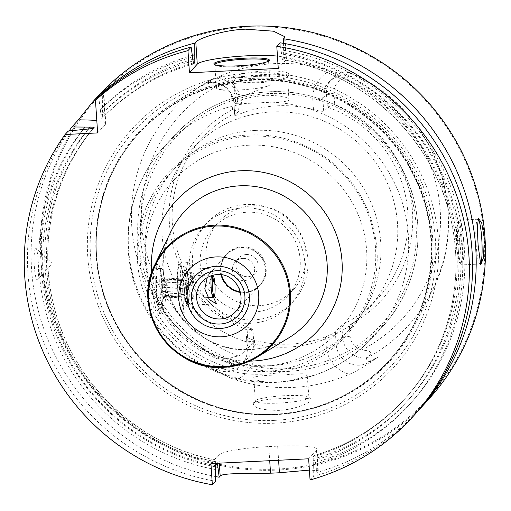 <?xml version="1.0" encoding="UTF-8"?>
<svg xmlns="http://www.w3.org/2000/svg" width="511" height="511" viewBox="0 0 511 511"><rect width="100%" height="100%" fill="white"/><g stroke="black" fill="none" stroke-linecap="round" stroke-linejoin="round"><path stroke-width="0.38" stroke-dasharray="2.56 1.92" d="M152.201 292.305L155.51 307.552L159.381 313.415L158.646 305.01L155.791 285.643L155.989 270.415L156.621 264.142L153.939 272.516L152.201 292.305M278.265 68.442L286.096 59.806A44.859 5.838 -3.8 0 0 286.447 59.001A44.859 5.838 -3.8 0 0 277.447 56.121M283.599 43.365L283.637 58.235A206.367 202.778 42.2 0 1 445.145 193.912A206.367 202.778 42.2 0 1 405.325 398.305A206.367 202.778 42.2 0 1 314.482 455.531L314.521 455.499C350.073 444.653 380.344 425.586 405.325 398.305L404.067 399.691A206.367 202.778 42.2 0 1 313.217 456.917L314.482 455.531L316.877 472.458A224.31 220.407 -137.8 0 0 417.979 411.042M279.983 42.777L282.379 59.621A206.367 202.778 42.2 0 1 443.887 195.298A206.367 202.778 42.2 0 1 404.067 399.691C447.693 352.271 465.693 282.896 450.849 219.391C433.718 138.896 363.66 72.498 282.308 59.653L283.637 58.235M68.27 130.995A224.31 220.407 -137.8 0 0 215.533 481.241M281.465 52.71A213.643 209.932 42.2 0 1 462.123 248.927A213.643 209.932 42.2 0 1 313.294 464.793L313.243 476.469L310.056 479.989M313.243 476.469A224.31 220.407 -137.8 0 0 416.171 413.054M429.068 398.836A224.31 220.407 -137.8 0 1 277.645 470.069A224.31 220.407 42.2 0 1 62.955 342.217A224.31 220.407 42.2 0 1 96.745 97.473M69.157 130.899A224.31 220.407 -137.8 0 0 215.553 476.571M35.706 248.614C32.455 250.946 34.588 283.075 37.763 279.574L52.186 263.382L36.217 248.557L35.706 248.614C37.693 245.171 39.826 277.294 37.763 279.574M308.644 458.795L316.481 450.153A44.859 5.838 -3.8 0 0 316.826 449.348A44.859 5.838 -3.8 0 0 277.658 446.154L268.78 446.588A44.859 5.838 -3.8 0 0 218.765 454.924L210.934 463.566M217.418 463.266L216.766 460.302A206.367 202.778 42.2 0 1 94.286 127.143C53.655 175.12 38.101 243.006 53.598 304.741C71.553 382.234 138.513 446.026 216.836 460.27L215.508 461.688L215.265 463.356M313.294 464.793L313.217 456.917M316.481 450.153L317.887 471.346L316.877 472.458M215.585 469.558A213.643 209.932 42.2 0 1 82.865 129.468M98.661 96.873L100.348 109.839A213.643 209.932 42.2 0 1 192.641 57.047M100.348 109.839L101.408 119.12L102.673 117.728A206.367 202.778 42.2 0 1 193.132 63.038M192.392 55.38A213.643 209.932 -137.8 0 0 102.443 107.527L102.673 117.728M83.191 129.455A213.643 209.932 -137.8 0 0 215.399 466.811M315.389 462.474A213.643 209.932 -137.8 0 0 464.224 246.615A213.643 209.932 -137.8 0 0 283.567 50.397M102.443 107.527L102.302 93.634M97.633 132.924L105.464 124.282A44.859 5.838 -3.8 0 0 105.815 123.477A44.859 5.838 -3.8 0 0 96.809 120.596M317.887 471.346L318.244 470.631L309.398 470.114M480.251 263.957A22.433 2.97 -92.8 0 1 480.046 264.021A22.433 2.97 -92.8 0 1 479.637 263.842A22.433 2.97 -92.8 0 1 476.15 244.705A22.433 2.97 87.2 0 1 477.472 219.436L478.405 218.382M477.97 219.225A22.433 2.97 87.2 0 0 477.855 219.213A22.433 2.97 87.2 0 0 477.472 219.436M463.541 239.423A22.433 2.97 87.2 0 0 459.645 220.1A22.433 2.97 87.2 0 0 459.261 220.324A22.433 2.97 87.2 0 0 457.945 245.593A22.433 2.97 -92.8 0 0 461.427 264.73A22.433 2.97 -92.8 0 0 461.835 264.909A22.433 2.97 -92.8 0 0 463.541 239.423M458.016 221.717A21.085 2.791 87.2 0 1 462.04 239.672A21.085 2.791 -92.8 0 1 460.053 263.459A21.085 2.791 -92.8 0 1 456.777 245.472A21.085 2.791 87.2 0 1 458.016 221.717L459.261 220.324M459.74 242.201A2.689 0.358 -92.8 0 1 459.491 245.242A2.689 0.358 -92.8 0 1 459.07 242.942A2.689 0.358 87.2 0 1 459.229 239.908A2.689 0.358 87.2 0 1 459.74 242.201M277.697 469.06A223.409 219.526 -137.8 0 0 484.198 237.232A223.409 219.526 -137.8 0 0 248.34 27.006A223.409 219.526 42.2 0 0 41.838 258.834A223.409 219.526 42.2 0 0 277.697 469.06M274.65 423.185A177.042 173.964 -137.8 0 0 438.291 239.474A177.042 173.964 -137.8 0 0 251.386 72.881A177.042 173.964 42.2 0 0 87.745 256.592A177.042 173.964 42.2 0 0 274.65 423.185M275.582 414.619A169.946 166.995 -137.8 0 0 415.545 323.763A169.946 166.995 -137.8 0 0 404.642 155.465A169.946 166.995 -137.8 0 0 253.252 78.362A169.946 166.995 42.2 0 0 172.775 103.612A169.946 166.995 42.2 0 0 104.378 296.712A169.946 166.995 42.2 0 0 275.582 414.619M253.354 403C252.721 407.695 261.051 410.148 278.335 410.378C292.586 410.033 310.017 403.473 311.097 400.183L310.848 399.021L302.154 397.903L286.064 398.478C269.533 398.765 258.636 400.273 253.354 403L255.423 400.681A26.917 3.5 -3.8 0 0 255.423 400.681A26.917 3.5 -3.8 0 0 255.219 401.161A26.917 3.5 -3.8 0 0 280.513 402.981A26.917 3.5 -3.8 0 0 308.727 398.075A26.917 3.5 -3.8 0 0 308.938 397.59A26.917 3.5 -3.8 0 0 308.676 397.149A26.917 3.5 -3.8 0 0 281.874 395.878A26.917 3.5 -3.8 0 0 255.43 400.675M256.152 76.363C238.988 77.921 230.844 78.253 231.726 77.372C237.002 74.58 247.861 72.377 264.296 70.767C280.552 70.78 288.939 72.045 289.469 74.555L289.469 74.555C284.882 75.615 273.775 76.222 256.152 76.363M234.147 80.406A26.917 3.5 -3.8 0 0 260.942 81.677A26.917 3.5 -3.8 0 0 287.393 76.88A26.917 3.5 -3.8 0 0 287.604 76.395A26.917 3.5 -3.8 0 0 262.309 74.574A26.917 3.5 -3.8 0 0 234.095 79.48A26.917 3.5 -3.8 0 0 233.885 79.965A26.917 3.5 -3.8 0 0 234.147 80.406L231.266 77.928L231.726 77.372M349.377 324.939L341.789 324.9L342.625 337.471A21.89 21.513 -137.8 0 0 365.953 358.064C373.56 353.344 372.123 350.674 361.66 350.041A15.164 14.902 -137.8 0 1 350.124 336.225L349.377 324.939A122.768 120.634 -137.8 0 0 412.479 211.311A122.768 120.634 -137.8 0 0 334.737 104.557L333.99 93.27A15.164 14.902 42.2 0 1 343.616 78.426C353.944 77.027 355.056 74.817 346.943 71.796L347.397 72.025L348.489 76.228C349.345 76.867 345.813 75.5 330.585 70.729A161.54 158.729 -137.8 0 0 274.726 63.6A161.54 158.729 -137.8 0 0 220.177 76.12C206.067 82.386 204.611 83.9 205.511 83.21L205.377 83.293C218.108 78.79 233.482 89.393 233.866 103.037A8.974 1.169 -3.8 0 0 241.697 103.676A30.864 30.328 -137.8 0 0 220.177 76.12M247.139 329.934A122.768 120.634 -137.8 0 1 169.397 223.179A122.768 120.634 -137.8 0 1 232.499 109.546L238.407 111.436A118.884 116.815 -137.8 0 0 202.03 138.309A118.884 116.815 -137.8 0 0 252.875 329.237L247.139 329.934L247.886 341.214A15.164 14.902 42.2 0 1 238.26 356.065C227.721 357.694 226.054 360.517 233.259 364.541L232.352 364.803A159.719 156.941 42.2 0 1 132.221 231.707A159.719 156.941 42.2 0 1 203.748 84.136A159.719 156.941 42.2 0 1 213.343 78.573L205.511 83.21A21.89 21.513 -137.8 0 1 233.936 102.877A8.974 1.169 -3.8 0 0 233.866 103.037L234.773 115.448C234.466 115.914 236.983 115.116 242.323 113.04L241.697 103.676M232.352 364.803C223.901 368.68 219.257 369.823 218.408 368.239C216.306 367.383 212.787 366.521 207.856 365.659C205.946 365.065 208.769 366.809 216.319 370.89C218.184 371.778 228.513 377.738 235.699 379.839A162.664 159.834 -137.8 0 0 293.231 387.427A162.664 159.834 -137.8 0 0 349.396 374.288C356.161 371.503 367.339 364.49 368.916 363.436L377.572 357.368L370.354 360.823L368.987 362.331L377.572 357.368M242.323 113.04A118.884 116.815 -137.8 0 1 277.53 105.803A118.884 116.815 42.2 0 1 313.473 109.565C319.241 111.098 322.645 111.609 323.687 111.111L327.321 107.099A118.884 116.815 -137.8 0 1 378.166 298.028A118.884 116.815 -137.8 0 1 341.789 324.9L335.357 331.997C334.347 332.98 331.083 334.609 325.564 336.877A118.884 116.815 42.2 0 1 290.357 344.114A118.884 116.815 -137.8 0 1 254.414 340.345C248.825 338.621 246.168 337.286 246.436 336.334L247.273 348.911L253.712 341.814A21.89 21.513 42.2 0 1 248.25 357.579A21.89 21.513 42.2 0 1 233.259 364.541M365.953 358.064L366.406 358.256C367.192 361.679 368.508 362.535 370.354 360.823M348.489 76.228L348.151 76.28C340.3 75.008 333.683 77.174 328.311 82.769A21.89 21.513 42.2 0 1 348.489 76.228M235.648 102.832C234.664 104.001 238.235 104.206 246.347 103.433L272.101 102.181C281.708 102.079 287.323 101.434 288.945 100.233C289.335 97.205 281.51 95.551 265.484 95.27C249.164 97.128 239.218 99.651 235.648 102.832L233.885 79.965M307.175 374.723C305.584 376.39 300.059 378.344 290.593 380.599L277.332 382.183L264.845 381.858C256.579 380.471 252.926 378.958 253.878 377.322C257.563 375.86 267.623 375.042 284.052 374.882C299.97 373.464 307.679 373.413 307.175 374.723L308.938 397.59M255.219 401.161L253.878 377.322M287.393 76.88A26.917 3.5 -3.8 0 0 287.399 76.874L289.469 74.549M288.945 100.233L287.604 76.395M271.993 111.909A118.884 116.815 42.2 0 1 385.779 179.668A118.884 116.815 42.2 0 1 367.875 309.379A118.884 116.815 42.2 0 1 287.616 347.135A118.884 116.815 -137.8 0 1 173.829 279.37A118.884 116.815 -137.8 0 1 191.74 149.659A118.884 116.815 -137.8 0 1 271.993 111.909M238.407 111.436L234.773 115.448L233.936 102.877L237.57 98.866A21.89 21.513 -137.8 0 0 214.243 78.279C207.543 81.996 209.536 84.053 220.215 84.449A15.164 14.902 -137.8 0 1 231.751 98.265L237.57 98.866L238.407 111.436M247.886 341.214L253.712 341.814L252.875 329.237L246.436 336.334L247.203 349.07A8.974 1.169 176.2 0 1 247.273 348.911A21.89 21.513 42.2 0 1 241.818 364.675A21.89 21.513 42.2 0 1 217.041 369.747L218.408 368.239M214.243 78.279L203.748 84.136L172.775 103.612M334.737 104.557L327.321 107.099L326.491 94.522A21.89 21.513 42.2 0 1 331.946 78.758A21.89 21.513 42.2 0 1 346.943 71.796L347.397 72.025A159.719 156.941 -137.8 0 1 431.91 291.04L415.545 323.763M232.499 109.546L231.751 98.265M255.206 130.42A118.884 116.815 -137.8 0 0 174.954 168.17A118.884 116.815 -137.8 0 0 157.043 297.887A118.884 116.815 -137.8 0 0 270.83 365.646A118.884 116.815 -137.8 0 0 351.083 327.896A118.884 116.815 -137.8 0 0 368.993 198.179A118.884 116.815 -137.8 0 0 255.206 130.42M250 136.156A118.884 116.815 42.2 0 1 363.787 203.921A118.884 116.815 42.2 0 1 345.883 333.632A118.884 116.815 42.2 0 1 265.624 371.382A118.884 116.815 -137.8 0 1 151.837 303.623A118.884 116.815 -137.8 0 1 169.748 173.912A118.884 116.815 -137.8 0 1 250 136.156M259.339 305.674A50.468 49.593 42.2 0 1 211.037 276.911A50.468 49.593 42.2 0 1 218.638 221.844A50.468 49.593 42.2 0 1 252.709 205.818A50.468 49.593 42.2 0 1 301.011 234.581A50.468 49.593 42.2 0 1 293.41 289.648A50.468 49.593 42.2 0 1 259.339 305.674M287.591 296.067A50.468 49.593 -137.8 0 1 253.52 312.093A50.468 49.593 42.2 0 1 205.218 283.324A50.468 49.593 42.2 0 1 212.819 228.257A50.468 49.593 42.2 0 1 246.89 212.231A50.468 49.593 -137.8 0 1 295.192 241A50.468 49.593 -137.8 0 1 287.591 296.067L293.41 289.648M254.037 319.86A58.318 57.309 42.2 0 1 198.217 286.62A58.318 57.309 42.2 0 1 207 222.988A58.318 57.309 42.2 0 1 246.372 204.464A58.318 57.309 -137.8 0 1 302.193 237.704A58.318 57.309 -137.8 0 1 293.41 301.337A58.318 57.309 -137.8 0 1 254.037 319.86M290.274 304.792A58.318 57.309 -137.8 0 1 250.901 323.316A58.318 57.309 42.2 0 1 195.081 290.076A58.318 57.309 42.2 0 1 203.87 226.443A58.318 57.309 42.2 0 1 243.242 207.92A58.318 57.309 -137.8 0 1 299.056 241.16A58.318 57.309 -137.8 0 1 290.274 304.792L293.41 301.337M246.334 254.523A11.216 11.018 -137.8 0 0 237.072 270.319A11.216 11.018 -137.8 0 0 255.379 273.149A11.216 11.018 -137.8 0 0 246.334 254.523M242.808 258.406A11.216 11.018 -137.8 0 0 233.546 274.209A11.216 11.018 -137.8 0 0 251.853 277.039A11.216 11.018 -137.8 0 0 242.808 258.406M240.381 291.89A22.88 22.484 42.2 0 0 245.05 292.139A22.88 22.484 -137.8 0 0 260.495 284.876A22.88 22.484 -137.8 0 0 263.944 259.914A22.88 22.484 -137.8 0 0 242.042 246.87A22.88 22.484 42.2 0 0 226.597 254.133L226.041 254.753A22.88 22.484 42.2 0 1 241.486 247.49A22.88 22.484 -137.8 0 1 263.382 260.527A22.88 22.484 -137.8 0 1 259.933 285.489A22.88 22.484 -137.8 0 1 244.488 292.758A22.88 22.484 42.2 0 1 222.592 279.715A22.88 22.484 42.2 0 1 226.041 254.753M221.582 274.835A22.88 22.484 42.2 0 1 226.597 254.133M221.314 274.803A22.433 22.043 -137.8 0 1 226.373 255.053A22.433 22.043 -137.8 0 1 241.511 247.931A22.433 22.043 42.2 0 1 262.98 260.719A22.433 22.043 42.2 0 1 259.601 285.189A22.433 22.043 42.2 0 1 244.462 292.311A22.433 22.043 -137.8 0 1 240.445 292.145M207.217 277.62L211.592 271.347L214.818 268.039L213.617 269.112L209.255 283.918L213.387 297.115M190.571 305.156A17.942 2.376 -92.8 0 0 191.932 284.761A17.942 2.376 87.2 0 0 188.821 269.31A17.942 2.376 87.2 0 0 187.454 289.699A17.942 2.376 -92.8 0 0 190.571 305.156L216.568 303.885M192.775 283.835A24.675 3.27 -92.8 0 1 190.897 311.876A24.675 3.27 -92.8 0 1 186.617 290.625A24.675 3.27 87.2 0 1 188.489 262.584A24.675 3.27 87.2 0 1 192.775 283.835M179.61 263.018A24.675 3.27 87.2 0 1 183.89 284.269A24.675 3.27 -92.8 0 1 182.012 312.31A24.675 3.27 -92.8 0 1 177.732 291.059A24.675 3.27 87.2 0 1 179.61 263.018L188.489 262.584M178.013 290.753A22.433 2.97 87.2 0 0 181.903 310.068A22.433 2.97 87.2 0 0 183.609 284.582A22.433 2.97 87.2 0 0 179.719 265.26A22.433 2.97 87.2 0 0 178.013 290.753M180.677 290.618A22.433 2.97 87.2 0 0 184.573 309.941A22.433 2.97 87.2 0 0 184.956 309.717A22.433 2.97 87.2 0 0 186.272 284.448A22.433 2.97 -92.8 0 0 182.791 265.311A22.433 2.97 -92.8 0 0 182.382 265.132A22.433 2.97 -92.8 0 0 180.677 290.618M188.993 284.729A19.29 2.555 87.2 0 0 185.991 268.269A19.29 2.555 87.2 0 0 184.177 290.037A19.29 2.555 87.2 0 0 187.856 306.459A19.29 2.555 87.2 0 0 188.993 284.729M211.528 275.685A11.216 1.488 -92.8 0 1 212.02 274.912A11.216 1.488 -92.8 0 1 212.225 275.001A11.216 1.488 -92.8 0 1 213.968 284.57A11.216 1.488 87.2 0 1 213.311 297.204M268.575 61.128A26.917 3.5 176.2 0 1 268.371 61.582A26.917 3.5 176.2 0 1 268.364 61.588L269.201 60.649M214.856 64.699A26.917 3.5 -3.8 0 0 215.118 65.121A26.917 3.5 -3.8 0 0 241.914 66.392A26.917 3.5 -3.8 0 0 268.364 61.588M216.613 87.509A26.917 3.5 -3.8 0 0 216.402 87.988A26.917 3.5 -3.8 0 0 218.293 89.131A26.917 3.5 -3.8 0 0 243.492 89.7A26.917 3.5 -3.8 0 0 268.396 85.803A26.917 3.5 -3.8 0 0 269.91 84.903A26.917 3.5 176.2 0 0 270.121 84.424A26.917 3.5 176.2 0 0 244.826 82.597A26.917 3.5 176.2 0 0 216.613 87.509M244.315 95.729L268.396 85.803M162.351 285.323A24.675 3.27 87.2 0 0 158.065 264.072A24.675 3.27 87.2 0 0 156.194 292.107A24.675 3.27 -92.8 0 0 160.473 313.358A24.675 3.27 -92.8 0 0 162.351 285.323M160.256 308.88A20.191 2.676 -92.8 0 0 161.789 285.936A20.191 2.676 87.2 0 0 158.289 268.55A20.191 2.676 87.2 0 0 156.756 291.494A20.191 2.676 -92.8 0 0 160.256 308.88L163.584 308.714A20.191 2.676 87.2 0 0 165.117 285.777A20.191 2.676 87.2 0 0 161.617 268.39A20.191 2.676 87.2 0 0 160.084 291.327A20.191 2.676 87.2 0 0 163.584 308.714M161.284 290.005A10.539 1.399 87.2 0 0 163.296 298.98A10.539 1.399 87.2 0 0 163.916 287.105A10.539 1.399 87.2 0 0 162.281 278.112A10.539 1.399 87.2 0 0 161.284 290.005M180.722 280.488L165.264 281.242L164.133 279.83C162.562 278.514 162.747 279 164.689 281.299C166.765 283.413 166.969 284.768 165.302 285.349L164.306 287.144L165.558 289.239L182.453 288.415A3.532 0.466 87.2 0 0 182.421 293.167L182.127 295.575A3.513 0.466 87.2 0 0 181.795 294.802A3.513 0.466 87.2 0 0 181.488 296.284L181.309 297.134L180.932 294.809A3.532 0.466 87.2 0 0 180.319 290.759L180.064 286.875A3.532 0.466 87.2 0 0 180.089 282.117L180.383 279.709A3.513 0.466 87.2 0 0 180.722 280.488A3.513 0.466 87.2 0 0 181.022 279.006L181.201 278.15L181.577 280.475A3.532 0.466 87.2 0 0 182.191 284.525L182.453 288.415M182.318 296.022L164.446 296.897L165.532 293.997C167.327 291.66 167.333 290.076 165.558 289.239M164.446 296.897L165.238 296.399L182.127 295.575M181.309 297.134L163.22 298.015L164.599 297.108C166.72 295.262 166.931 295.026 165.238 296.399L166.324 295.582L163.296 298.98M163.22 298.015L164.044 295.639L180.932 294.809M180.191 279.262L162.319 280.13L163.201 282.941C165.404 285.081 165.392 286.665 163.169 287.699L161.789 289.922L163.431 291.583C165.756 291.973 165.96 293.327 164.044 295.639M162.319 280.13L163.494 280.533L180.383 279.709M165.264 281.242L163.494 280.533M181.022 279.006L164.133 279.83L163.111 279.032L181.201 278.15M180.389 288.6A6.956 0.92 87.2 0 0 181.597 294.585A6.956 0.92 87.2 0 0 182.12 286.684A6.956 0.92 87.2 0 0 180.92 280.699A6.956 0.92 87.2 0 0 180.389 288.6M185.717 288.338A6.956 0.92 87.2 0 0 186.924 294.33A6.956 0.92 87.2 0 0 187.237 293.825A6.956 0.92 87.2 0 0 187.454 286.428A6.956 0.92 -92.8 0 0 186.604 280.903A6.956 0.92 -92.8 0 0 186.247 280.437A6.956 0.92 -92.8 0 0 185.717 288.338M288.951 337.733A82.712 81.275 42.2 0 1 250.665 349.479A82.712 81.275 -137.8 0 1 171.217 230.966C142.684 283.33 190.775 355.158 250.805 349.428C264.564 348.7 277.281 344.804 288.951 337.733M151.767 272.376A96.151 94.478 -137.8 0 0 249.636 361.124M286.096 59.806L284.627 37.661M218.765 454.924L219.315 463.158M88.071 129.213A209.727 206.08 -137.8 0 0 215.316 465.578M313.026 460.807A209.727 206.08 -137.8 0 0 458.252 249.113A209.727 206.08 -137.8 0 0 281.727 56.676M192.903 61.013A209.727 206.08 -137.8 0 0 100.693 115.045M215.508 461.688A206.367 202.778 42.2 0 1 93.028 128.529M193.503 63.99C157.707 74.038 127.009 92.414 101.408 119.12A206.367 202.778 42.2 0 1 193.458 63.984M217.347 463.253A209.727 206.08 42.2 0 1 88.333 129.2M283.829 54.364A209.727 206.08 42.2 0 1 460.347 246.8A209.727 206.08 42.2 0 1 315.127 458.495M102.788 112.733A209.727 206.08 42.2 0 1 192.788 59.314M105.464 124.282L103.305 91.75M274.413 420.387A174.162 171.134 -137.8 0 0 435.391 239.672A174.162 171.134 -137.8 0 0 251.521 75.788A174.162 171.134 42.2 0 0 90.549 256.509A174.162 171.134 42.2 0 0 274.413 420.387M274.631 414.721A169.052 166.113 42.2 0 1 112.829 318.366A169.052 166.113 42.2 0 1 138.296 133.92A169.052 166.113 42.2 0 1 252.415 80.233A169.052 166.113 -137.8 0 1 414.217 176.589A169.052 166.113 -137.8 0 1 388.75 361.034A169.052 166.113 -137.8 0 1 274.631 414.721M275.033 414.274A169.052 166.113 -137.8 0 0 389.152 360.594A169.052 166.113 -137.8 0 0 414.619 176.142A169.052 166.113 -137.8 0 0 252.817 79.786A169.052 166.113 42.2 0 0 138.698 133.473L138.296 133.92C169.007 101.018 207.019 83.14 252.338 80.278C330.381 74.976 407.625 131.985 425.848 208.367C440.067 261.696 425.663 320.959 388.75 361.034L389.152 360.594C358.441 393.489 320.429 411.374 275.11 414.236C198.466 419.378 122.372 364.579 102.647 290.005C86.755 235.699 100.859 174.519 138.698 133.473A169.052 166.113 42.2 0 0 113.231 317.919A169.052 166.113 42.2 0 0 275.033 414.274M275.186 414.268A169.205 166.26 42.2 0 1 96.56 255.053A169.205 166.26 42.2 0 1 252.951 79.48A169.205 166.26 -137.8 0 1 431.584 238.694A169.205 166.26 -137.8 0 1 275.186 414.268M325.564 336.877L326.19 346.234A30.864 30.328 -137.8 0 0 349.396 374.288M254.414 340.345L255.04 349.709A30.864 30.328 42.2 0 1 235.699 379.839M366.406 358.256A159.719 156.941 -137.8 0 0 431.91 291.04C474.195 212.359 431.987 103.324 347.218 71.879M272.101 102.181A141.317 138.858 42.2 0 1 397.143 188.661A141.317 138.858 42.2 0 1 373.151 336.947L382.547 326.586C422.38 283.944 429.553 215.118 399.532 164.076C373.931 117.939 320.972 88.69 268.658 91.808C230.736 94.203 198.913 109.175 173.184 136.731A141.317 138.858 -137.8 0 1 268.582 91.852A141.317 138.858 42.2 0 1 403.837 172.399A141.317 138.858 42.2 0 1 382.547 326.586A141.317 138.858 42.2 0 1 287.15 371.465A141.317 138.858 -137.8 0 1 151.895 290.919A141.317 138.858 -137.8 0 1 173.184 136.731L163.788 147.091A141.317 138.858 -137.8 0 0 139.797 295.371A141.317 138.858 -137.8 0 0 264.845 381.858M246.347 103.433A141.317 138.858 -137.8 0 0 163.788 147.091C125.451 188.272 116.84 253.418 142.773 303.662C166.841 353.286 221.908 385.664 276.847 382.337C315.019 379.935 347.122 364.803 373.151 336.947A141.317 138.858 42.2 0 1 290.593 380.599M269.214 93.539A139.069 136.654 -137.8 0 0 140.672 237.845A139.069 136.654 -137.8 0 0 287.489 368.712A139.069 136.654 42.2 0 0 416.037 224.399A139.069 136.654 42.2 0 0 269.214 93.539M335.357 331.997L336.193 344.567A21.89 21.513 -137.8 0 0 368.987 362.331A8.974 1.59 60 0 0 368.916 363.436M350.124 336.225L342.625 337.471L336.193 344.567A8.974 1.169 176.2 0 1 326.19 346.234M238.26 356.065A150.758 148.139 42.2 0 1 141.688 224.533A150.758 148.139 42.2 0 1 220.215 84.449M343.616 78.426A150.758 148.139 42.2 0 1 440.195 209.957A150.758 148.139 42.2 0 1 361.66 350.041M216.319 370.89A8.974 0.53 -66 0 1 217.041 369.747L207.856 365.659M255.04 349.709A8.974 1.169 176.2 0 1 247.203 349.07C247.503 355.056 245.708 360.261 241.818 364.675L248.25 357.579M313.473 109.565L312.847 100.201A30.864 30.328 42.2 0 1 330.585 70.729M323.687 111.111L322.85 98.534L326.491 94.522L333.99 93.27M312.847 100.201A8.974 1.169 -3.8 0 0 322.85 98.534A21.89 21.513 42.2 0 1 328.311 82.769L331.946 78.758M248.685 145.233A111.705 109.763 -137.8 0 0 145.431 261.147A111.705 109.763 -137.8 0 0 263.363 366.259A111.705 109.763 42.2 0 0 366.617 250.345A111.705 109.763 42.2 0 0 248.685 145.233M217.341 274.586A22.433 22.043 42.2 0 1 238.809 287.374A22.433 22.043 42.2 0 1 235.43 311.844L259.601 285.189M184.458 289.724A17.048 2.255 87.2 0 0 187.703 304.249A17.048 2.255 87.2 0 0 188.712 285.036A17.048 2.255 -92.8 0 0 185.467 270.517A17.048 2.255 -92.8 0 0 184.458 289.724M207.696 297.581L192.909 298.303C188.789 300.174 187.269 301.19 188.342 301.343C188.923 299.567 189.032 294.17 188.668 285.144C188.061 278.284 187.499 274.343 186.975 273.321C185.908 273.564 187.518 274.42 191.81 275.895A11.216 1.488 -92.8 0 0 190.961 288.645A11.216 1.488 87.2 0 0 192.909 298.303A11.216 1.488 87.2 0 0 193.758 285.56A11.216 1.488 -92.8 0 0 191.81 275.895L212.02 274.912M277.658 446.154L278.597 460.258M268.78 446.588L269.712 460.692M165.302 285.349L182.191 284.525M163.201 282.941L180.089 282.117M163.169 287.699L180.064 286.875M163.431 291.583L180.319 290.759M164.599 297.108L181.488 296.284M165.532 293.997L182.421 293.167M164.689 281.299L181.577 280.475M286.447 59.001L284.972 36.773M105.815 123.477L103.676 91.271M479.637 263.842L480.749 264.87M477.855 219.213L459.645 220.1M480.046 264.021L461.835 264.909M460.053 263.459L461.427 264.73M459.229 239.908L456.745 242.699L459.491 245.242M308.676 397.149L310.848 399.021M202.03 138.309L191.74 149.659M378.166 298.028L367.875 309.379M351.083 327.896L345.883 333.632M174.954 168.17L169.748 173.912M249.368 135.038C186.713 136.539 133.665 194.206 137.408 256.752C137.944 322.032 199.807 378.913 264.922 373.988C331.696 372.621 386.38 307.2 375.968 241.154C373.911 225.408 368.948 210.596 361.085 196.709C339.234 157.337 294.049 132.375 249.368 135.038M212.819 228.257L218.638 221.844M203.87 226.443L207 222.988M238.765 258.087L235.239 261.971M260.495 284.876L259.933 285.489M226.373 255.053L213.617 269.112M211.592 271.347L202.196 281.708M188.821 269.31L214.818 268.039M182.012 312.31L190.897 311.876M181.903 310.068L184.573 309.941M179.719 265.26L182.382 265.132M185.991 268.269L182.791 265.311M212.608 275.359L212.225 275.001M187.856 306.459L184.956 309.717M255.379 273.149L251.853 277.039M318.244 470.631L316.826 449.348M215.118 65.121L214.173 64.303M214.856 64.673L216.402 87.988M268.569 61.109L270.121 84.424M243.479 95.787L218.293 89.131M156.621 264.142L158.065 264.072M159.381 313.415L160.473 313.358M158.289 268.55L161.617 268.39M164.542 280.2L162.281 278.112M181.795 294.802L166.337 295.556M181.597 294.585L186.924 294.33M180.92 280.699L186.247 280.437M187.237 293.825L189.089 287.259L186.604 280.903"/><path stroke-width="0.77" d="M216.191 266.327A31.401 30.858 -137.8 0 0 187.167 298.909A31.401 30.858 -137.8 0 0 220.318 328.464A31.401 30.858 42.2 0 0 249.349 295.875A31.401 30.858 42.2 0 0 216.191 266.327M216.076 256.924A40.375 39.673 -137.8 0 0 178.761 298.82A40.375 39.673 -137.8 0 0 221.384 336.813A40.375 39.673 42.2 0 0 258.707 294.917A40.375 39.673 42.2 0 0 216.076 256.924M189.434 72.779L278.265 68.442L276.79 46.297A224.31 220.407 -137.8 0 1 455.582 192.538A224.31 220.407 -137.8 0 1 412.984 416.574A224.31 220.407 -137.8 0 1 310.056 479.989L308.644 458.795L210.934 463.566L212.34 484.754A224.31 220.407 -137.8 0 1 65.076 134.508L97.633 132.924L95.468 100.392A224.31 220.407 -137.8 0 1 187.965 50.634L189.434 72.779L197.272 64.143L195.796 41.998C197.974 38.919 222.087 30.04 245.51 29.172L273.455 31.197L284.972 36.773L283.618 38.772L283.599 43.365M277.447 56.121A44.859 5.838 -3.8 0 0 230.174 57.072A44.859 5.838 -3.8 0 0 197.272 64.143M214.115 63.351A27.811 3.622 176.2 0 1 245.088 58.184A27.811 3.622 176.2 0 1 269.201 60.649A27.811 3.622 176.2 0 1 269.188 60.662A27.811 3.622 176.2 0 1 241.863 65.619A27.811 3.622 176.2 0 1 214.173 64.303A27.811 3.622 176.2 0 1 214.115 63.351M412.984 416.574L416.171 413.054A224.31 220.407 -137.8 0 0 458.776 189.019A224.31 220.407 -137.8 0 0 279.983 42.777L276.79 46.297M193.503 63.99L191.152 47.114L187.965 50.634M193.458 63.984A206.367 202.778 42.2 0 1 193.548 63.958L194.806 62.572L194.787 43.109A224.31 220.407 -137.8 0 0 102.296 92.861L103.676 91.271L100.999 93.475L92.766 101.861L78.304 119.925L71.898 126.984A224.31 220.407 -137.8 0 0 69.157 130.899M195.796 41.998L194.787 43.109M71.898 126.984L94.286 127.143L93.028 128.529L68.27 130.995L65.076 134.508M215.265 463.356L215.533 481.241L212.34 484.754M191.152 47.114A224.31 220.407 -137.8 0 0 98.661 96.873L95.468 100.392M92.766 101.861L96.745 97.473A224.31 220.407 42.2 0 1 248.167 26.246A224.31 220.407 -137.8 0 1 462.857 154.092A224.31 220.407 -137.8 0 1 429.068 398.836L419.806 409.049A224.31 220.407 -137.8 0 0 462.41 185.014A224.31 220.407 -137.8 0 0 283.618 38.772M269.712 460.692L270.543 473.173A224.31 220.407 -137.8 0 0 274.988 473.001A224.31 220.407 -137.8 0 0 279.428 472.739L309.398 470.114M270.543 473.173C247.075 473.914 222.285 472.739 220.177 476.118L219.168 477.229L217.418 463.247A209.727 206.08 42.2 0 1 217.347 463.253M215.553 476.571A224.31 220.407 -137.8 0 0 219.168 477.229M84.96 127.156A213.643 209.932 -137.8 0 0 83.191 129.455M215.399 466.811A213.643 209.932 -137.8 0 0 217.68 467.246M194.736 54.734A213.643 209.932 -137.8 0 0 192.392 55.38M417.979 411.042A224.31 220.407 -137.8 0 0 419.806 409.049M102.302 93.634L102.296 92.861M96.809 120.596A44.859 5.838 -3.8 0 0 78.304 119.925M478.092 244.903L477.3 227.861L478.405 218.382L481.72 222.956L484.249 238.113L483.559 257.487L480.749 264.87L478.092 244.903M477.97 219.225A22.433 2.97 87.2 0 1 481.745 238.535A22.433 2.97 -92.8 0 1 480.251 263.957M240.381 291.89A22.88 22.484 42.2 0 1 221.582 274.835M221.314 274.803A22.433 22.043 -137.8 0 0 240.445 292.145M213.387 297.115L216.568 303.885L209.299 299.618L204.777 288.856L207.217 277.62M207.696 297.581L213.113 297.319A11.216 1.488 87.2 0 1 211.171 287.655A11.216 1.488 -92.8 0 1 211.528 275.685M213.113 297.319A11.216 1.488 87.2 0 0 213.311 297.204L214.345 296.041A10.092 1.335 87.2 0 0 214.939 284.672A10.092 1.335 87.2 0 0 213.368 276.061A10.092 1.335 87.2 0 0 212.416 287.45A10.092 1.335 87.2 0 0 214.345 296.041M214.856 64.699A26.917 3.5 -3.8 0 1 214.856 64.673A26.917 3.5 -3.8 0 1 215.067 64.194A26.917 3.5 176.2 0 1 243.281 59.282A26.917 3.5 176.2 0 1 268.569 61.109A26.917 3.5 176.2 0 1 268.575 61.128M216.485 270.766A26.917 26.451 -137.8 0 0 191.606 298.692A26.917 26.451 -137.8 0 0 220.024 324.025A26.917 26.451 -137.8 0 0 244.903 296.093A26.917 26.451 -137.8 0 0 216.485 270.766M214.531 226.079A71.029 69.796 42.2 0 1 289.52 292.918A71.029 69.796 42.2 0 1 223.869 366.623A71.029 69.796 -137.8 0 1 148.88 299.785A71.029 69.796 -137.8 0 1 214.531 226.079M214.588 225.185A71.821 70.569 -137.8 0 0 155.044 264.385A71.821 70.569 -137.8 0 0 224.003 367.288C171.907 372.232 130.248 310.088 155.044 264.385L171.217 230.966A82.712 81.275 -137.8 0 1 239.793 185.819A82.712 81.275 42.2 0 1 323.278 243.702A82.712 81.275 42.2 0 1 288.951 337.733L257.269 357.087A71.821 70.569 42.2 0 1 224.022 367.288C235.999 366.662 247.081 363.257 257.269 357.087A71.821 70.569 42.2 0 0 287.08 275.442A71.821 70.569 42.2 0 0 214.588 225.185M249.636 361.124A96.151 94.478 -137.8 0 0 253.137 361.022A96.151 94.478 -137.8 0 0 342.012 261.249A96.151 94.478 -137.8 0 0 240.502 170.77A96.151 94.478 -137.8 0 0 151.767 272.376M219.315 463.158L220.177 476.118M193.132 63.038A206.367 202.778 42.2 0 1 194.806 62.572M88.333 129.2A209.727 206.08 42.2 0 1 90.166 126.9M192.788 59.314A209.727 206.08 42.2 0 1 194.998 58.701M235.43 311.844A22.433 22.043 42.2 0 1 220.292 318.966A22.433 22.043 -137.8 0 1 198.817 306.185A22.433 22.043 -137.8 0 1 202.196 281.708C206.246 277.371 211.267 275.007 217.264 274.631C236.318 272.65 248.902 298.622 235.43 311.844M217.341 274.586A22.433 22.043 -137.8 0 0 202.196 281.708M278.597 460.258L279.428 472.739M213.368 276.061L212.608 275.359"/></g></svg>
